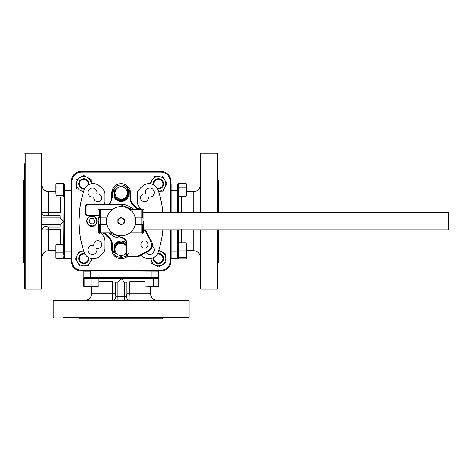 <?xml version="1.0" encoding="UTF-8"?>
<svg xmlns="http://www.w3.org/2000/svg" width="472" height="472" viewBox="0 0 472 472"><rect width="100%" height="100%" fill="white"/><g stroke="black" fill="none" stroke-linecap="round" stroke-linejoin="round"><path stroke-width="0.71" d="M101.25 232.861A23.045 23.045 0 0 0 102.872 235.262L102.908 235.239A9.723 9.723 0 0 1 104.926 241.168L104.926 248.478A6.478 6.478 0 0 1 103.032 253.063L100.129 255.907A9.682 9.682 0 0 1 84.11 252.142A97.167 97.167 0 0 1 84.11 190.245A9.682 9.682 0 0 1 100.129 186.481L103.032 189.325A6.478 6.478 0 0 1 104.926 193.909L104.926 201.214A9.723 9.723 0 0 1 104.412 204.346A9.723 9.723 0 0 0 104.926 201.214A9.723 9.723 0 0 1 104.412 204.346M101.303 232.861A23.004 23.004 0 0 0 102.908 235.239A9.723 9.723 0 0 1 104.926 241.168L104.884 248.478A6.437 6.437 0 0 1 103.002 253.033L100.158 255.936A9.723 9.723 0 0 1 84.069 252.154A97.208 97.208 0 0 1 84.069 190.228A9.723 9.723 0 0 1 100.158 186.452L103.002 189.355A6.437 6.437 0 0 1 104.884 193.909L104.884 201.214A9.682 9.682 0 0 1 104.365 204.346M162.822 229.876A97.167 97.167 0 0 1 158.149 252.142A9.682 9.682 0 0 1 142.131 255.907L141.299 255.075M162.816 229.893L162.864 229.876A97.208 97.208 0 0 1 158.191 252.154A9.723 9.723 0 0 1 142.101 255.936L141.264 255.092M92.488 197.089A4.537 4.537 0 0 1 87.951 192.552A4.537 4.537 0 0 1 92.488 188.015A4.537 4.537 0 0 1 96.766 194.063A3.888 3.888 0 0 1 101.645 197.821A3.888 3.888 0 0 1 97.757 201.709A3.888 3.888 0 0 1 93.999 196.83A4.537 4.537 0 0 1 92.488 197.089M152.149 245.971A4.537 4.537 0 0 1 149.771 254.373A4.537 4.537 0 0 1 146.113 252.514M144.503 201.709A3.888 3.888 0 0 1 140.615 197.821A3.888 3.888 0 0 1 145.494 194.063A4.537 4.537 0 0 1 149.771 188.015A4.537 4.537 0 0 1 154.309 192.552A4.537 4.537 0 0 1 148.261 196.83A3.888 3.888 0 0 1 144.503 201.709M93.999 245.558A3.888 3.888 0 0 1 97.757 240.673A3.888 3.888 0 0 1 101.645 244.567A3.888 3.888 0 0 1 96.766 248.325A4.537 4.537 0 0 1 92.488 254.373A4.537 4.537 0 0 1 87.951 249.835A4.537 4.537 0 0 1 93.999 245.558M79.585 231.817L79.65 232.36L79.007 232.253L79.007 221.356L79.585 231.817L79.007 231.888L79.007 233.18L79.75 233.18L79.007 233.18L79.007 232.253M80.128 206.453L79.007 221.032L79.007 209.202L79.75 209.202M79.65 210.022L79.007 210.134L79.084 209.71L80.075 209.208M80.128 235.929L79.727 232.997A0.649 0.395 -7 0 0 79.084 232.678L80.075 233.18M141.004 209.527A23.045 23.045 0 0 0 139.387 207.125L139.352 207.149A9.723 9.723 0 0 1 137.328 201.214L137.328 193.909A6.478 6.478 0 0 1 139.228 189.325L142.101 186.452A9.723 9.723 0 0 1 158.191 190.228A97.208 97.208 0 0 1 162.864 212.512L162.84 212.235M139.387 207.125A9.682 9.682 0 0 1 137.37 201.214L137.37 193.909A6.437 6.437 0 0 1 139.258 189.355L142.131 186.481A9.682 9.682 0 0 1 158.149 190.245A97.167 97.167 0 0 1 162.822 212.512M162.628 210.182L162.132 206.453M162.132 235.929L162.486 233.374M139.352 207.149A23.004 23.004 0 0 1 140.957 209.527M138.609 209.527L138.609 208.235L137.317 208.235L140.137 208.235M170.87 212.512L170.87 181.177A9.723 9.723 0 0 0 161.147 171.454L81.113 171.454A9.723 9.723 0 0 0 71.39 181.177L71.39 261.211A9.723 9.723 0 0 0 81.113 270.934L161.147 270.934A9.723 9.723 0 0 0 170.87 261.211L170.87 229.876M103.651 232.861L103.651 234.153L104.943 234.153L102.123 234.153M98.447 225.044A23.004 23.004 0 0 1 98.447 217.344M98.447 217.108A23.045 23.045 0 0 0 98.447 225.28M103.002 253.033L100.129 255.907M102.872 235.262A9.682 9.682 0 0 1 104.884 241.168M100.129 186.481L103.002 189.355M79.007 221.032L79.007 221.622M79.65 232.36L79.756 233.115M79.756 209.267L79.727 209.391A0.649 0.395 7 0 1 79.084 209.71M165.672 254.001L161.92 251.971A7.387 7.387 0 0 1 165.796 258.267L165.672 254.001L165.796 258.267A7.387 7.387 0 0 1 154.893 264.969L158.645 266.999L165.914 262.532M154.893 264.969A7.387 7.387 0 0 1 151.022 258.68L151.14 262.939L157.147 266.19M152.645 253.346L151.606 253.983M158.545 251.086A7.387 7.387 0 0 1 161.92 251.971L158.798 250.284M164.462 263.423L162.279 264.762M160.096 266.108L158.645 266.999M153.766 264.361L151.14 262.939M157.683 253.381A5.145 5.145 0 0 1 163.554 258.526A5.145 5.145 0 0 1 158.35 263.618A5.145 5.145 0 0 1 153.311 257.759M157.276 254.119A4.496 4.496 0 0 1 162.905 258.52A4.496 4.496 0 0 1 158.356 262.969A4.496 4.496 0 0 1 154.055 257.346M88.948 257.759A5.145 5.145 0 0 1 83.798 263.618A5.145 5.145 0 0 1 78.706 258.414A5.145 5.145 0 0 1 84.576 253.381M88.205 257.346A4.496 4.496 0 0 1 83.804 262.969A4.496 4.496 0 0 1 79.355 258.42A4.496 4.496 0 0 1 84.984 254.119M84.576 189.007A5.145 5.145 0 0 1 78.706 183.856A5.145 5.145 0 0 1 83.91 178.77A5.145 5.145 0 0 1 88.948 184.629M84.984 188.263A4.496 4.496 0 0 1 79.355 183.868A4.496 4.496 0 0 1 83.898 179.419A4.496 4.496 0 0 1 88.205 185.036M153.311 184.629A5.145 5.145 0 0 1 158.462 178.77A5.145 5.145 0 0 1 163.554 183.974A5.145 5.145 0 0 1 157.683 189.007M154.055 185.036A4.496 4.496 0 0 1 158.456 179.419A4.496 4.496 0 0 1 162.905 183.962A4.496 4.496 0 0 1 157.276 188.263M89.131 264.237L90.353 261.984A7.387 7.387 0 0 1 84.057 265.854L88.323 265.736L84.057 265.854A7.387 7.387 0 0 1 77.355 254.957L75.325 258.709L79.792 265.978L84.057 265.854M77.355 254.957A7.387 7.387 0 0 1 83.644 251.086L79.379 251.204L77.355 254.957M88.978 252.709L88.341 251.67M91.238 258.562A7.387 7.387 0 0 1 90.353 261.984L92.376 258.231M81.497 265.931L79.792 265.978M91.568 259.736L90.353 261.984M82.588 191.632L80.334 190.417A7.387 7.387 0 0 1 76.464 184.121L76.588 188.387L76.464 184.121A7.387 7.387 0 0 1 87.367 177.419L83.615 175.389L76.346 179.856M87.367 177.419A7.387 7.387 0 0 1 91.238 183.708L91.12 179.443L87.367 177.419M89.904 188.865L90.653 188.405M83.715 191.302A7.387 7.387 0 0 1 80.334 190.417L83.461 192.104M150.692 182.652L151.907 180.398A7.387 7.387 0 0 1 158.203 176.528L153.937 176.652L158.203 176.528A7.387 7.387 0 0 1 164.905 187.431L166.935 183.679L162.468 176.41M164.905 187.431A7.387 7.387 0 0 1 158.616 191.302L162.875 191.184L166.935 183.679L163.359 177.861M153.282 189.679L153.919 190.718M151.022 183.826A7.387 7.387 0 0 1 151.907 180.398L149.884 184.151M164.297 188.558L162.875 191.184M126.313 252.667A6.136 6.136 0 0 1 114.991 249.381A6.136 6.136 0 0 1 126.313 246.101M115.156 253.045L121.127 256.491L126.313 253.499M126.313 245.269L121.127 242.278L114.973 245.829L114.973 252.939M104.772 232.861L108.519 236.832C111.02 238.944 112.306 241.635 112.383 244.903L111.734 244.903L111.734 249.381A9.399 9.399 0 0 0 111.929 251.281A1.375 1.375 0 0 0 114.649 251.004L114.649 245.499A1.947 1.947 0 0 1 115.622 243.817L119.51 241.57A3.239 3.239 0 0 1 122.749 241.57L123.074 241.009L126.301 242.873M108.519 236.832L108.112 237.339A20.738 20.738 0 0 1 103.982 232.861M126.313 198.01L126.638 198.57L122.749 200.818L122.425 200.258L126.313 198.01L126.962 196.747M137.488 209.527L133.741 205.556C131.24 203.444 129.953 200.753 129.877 197.479L129.7 191.237C129.133 190.44 128.649 190.493 128.26 191.384L128.26 196.889L126.962 199.131L123.074 201.379L122.749 200.818A3.239 3.239 0 0 1 119.51 200.818L119.835 200.258L122.425 200.258M123.074 201.379L119.186 201.379L119.51 200.818L115.622 198.57L115.947 198.01L119.835 200.258M119.186 201.379L115.298 199.131L114 196.889L114 191.384C113.605 190.493 113.127 190.44 112.56 191.237L112.383 193.001L111.734 193.001L111.734 197.479A9.723 9.723 0 0 1 108.896 204.346M108.112 237.339A9.723 9.723 0 0 1 111.734 244.903A9.723 9.723 0 0 0 108.112 237.339M111.929 251.281L113.669 252.319L113.852 252.945L111.929 251.281A9.399 9.399 0 0 1 111.734 249.381L112.383 249.381L112.56 251.151L111.929 251.281A9.399 9.399 0 0 0 127.222 256.538A9.399 9.399 0 0 1 111.929 251.281M114.973 251.004L114 251.004L114 245.499L114.649 245.499M115.298 245.641L115.947 244.378L115.298 243.257L119.186 241.009L119.835 242.13L122.425 242.13L126.313 244.378M133.741 205.556L134.148 205.049A20.738 20.738 0 0 1 138.278 209.527A20.738 20.738 0 0 0 134.148 205.049A9.723 9.723 0 0 1 130.526 197.479L130.526 193.001A9.399 9.399 0 0 0 130.331 191.107L130.248 190.841M128.59 190.063L128.408 189.443C125.853 183.484 116.407 183.484 113.852 189.443L113.669 190.063M128.26 191.384L127.287 191.384M113.097 190.021L112.253 190.458M112.1 190.664L113.852 189.443L114.973 190.287M127.287 190.287L128.408 189.443L130.331 191.107A1.375 1.375 0 0 0 127.611 191.384A1.375 1.375 0 0 1 130.331 191.107A9.399 9.399 0 0 0 111.929 191.107L112.07 190.718M112.56 191.237L111.929 191.107A9.399 9.399 0 0 0 111.734 193.001A9.399 9.399 0 0 1 111.929 191.107A1.375 1.375 0 0 1 114.649 191.384L114.973 191.384M112.383 193.001L112.383 197.479L109.787 204.346M115.298 196.747L115.947 198.01M114 196.889L114.649 196.889L114.649 191.384A1.375 1.375 0 0 0 111.929 191.107M115.298 199.131L115.622 198.57M126.638 198.57L126.962 199.131M143.812 229.876L448.4 229.876L448.4 212.512L143.812 212.512M126.443 189.933A6.136 6.136 0 0 1 124.201 198.317A6.136 6.136 0 0 1 115.817 196.069A6.136 6.136 0 0 1 118.059 187.691A6.136 6.136 0 0 1 126.443 189.933M114.973 196.558L121.127 200.11L127.287 196.558L127.287 189.449L121.127 185.891L114.973 189.449L114.973 196.558M109.887 232.861L121.127 237.392L121.127 238.041A16.85 16.85 0 0 1 108.973 232.861A16.85 16.85 0 0 0 121.127 238.041A5.186 5.186 0 0 1 126.313 243.227L126.313 254.892A1.947 1.947 0 0 0 128.26 256.839L137.818 256.839L137.818 256.19L138.125 256.762L148.149 251.428A7.776 7.776 0 0 0 151.3 240.785L145.234 229.876M100.394 209.527L100.394 217.952L99.828 217.952L99.828 209.202L100.394 209.527L112.383 209.527M143.812 221.191L143.812 232.537L143.812 221.191M98.447 221.191L98.447 232.537L98.447 221.191M148.066 244.567A3.564 3.564 0 0 1 144.503 248.13A3.564 3.564 0 0 1 140.933 244.567A3.564 3.564 0 0 1 144.503 240.997A3.564 3.564 0 0 1 148.066 244.567M106.914 224.436L100.394 224.436L100.394 217.952L106.914 217.952M142.426 217.952L141.865 217.952L141.865 209.527L142.426 209.202L142.426 217.952M135.346 217.952L141.865 217.952L141.865 224.436L142.426 224.436L142.426 233.18L143.163 233.18L143.163 209.202L142.426 209.202M142.426 233.18L141.865 232.861L141.865 224.436L135.346 224.436M112.383 232.861L100.394 232.861L100.394 224.436L99.828 224.436L99.828 233.18L99.096 233.18L98.447 232.537M132.372 209.527L121.127 204.99L121.127 204.346A16.85 16.85 0 0 1 133.287 209.527A16.85 16.85 0 0 0 121.127 204.346L87.432 204.346A1.947 1.947 0 0 0 85.485 206.288L85.485 214.064A1.947 1.947 0 0 0 87.432 216.011L98.447 216.011M121.127 237.392L121.127 237.392C124.649 237.764 126.59 239.711 126.962 243.227L126.962 254.892L128.26 256.19L137.818 256.19L147.848 250.856C150.261 249.452 151.524 247.357 151.63 244.567L150.733 241.103L151.3 240.785M87.627 218.359A5.186 5.186 0 0 1 94.801 216.855A5.186 5.186 0 0 1 96.306 224.029A5.186 5.186 0 0 1 89.131 225.533A5.186 5.186 0 0 1 87.627 218.359A5.186 5.186 0 0 0 89.131 225.533A5.186 5.186 0 0 0 96.306 224.029M93.32 223.864L90.329 223.698L88.978 221.026L90.618 218.524L93.603 218.689L94.955 221.356L93.32 223.864M124.225 221.191A3.092 3.092 0 0 1 121.127 224.288A3.092 3.092 0 0 1 118.035 221.191A3.092 3.092 0 0 1 121.127 218.099A3.092 3.092 0 0 1 124.225 221.191M117.888 221.191L117.888 223.061L121.127 224.938L124.372 223.061L124.372 219.321L121.127 217.45L117.888 219.321L117.888 221.191M122.991 235.658A14.579 14.579 0 0 0 135.594 219.332A14.579 14.579 0 0 0 119.269 206.73A14.579 14.579 0 0 0 106.666 223.055A14.579 14.579 0 0 0 122.991 235.658M186.045 257.594L178.758 257.594L178.286 253.812L178.758 250.024L178.758 242.832L186.045 242.832L186.517 246.431L186.045 250.024L186.517 253.812L186.045 257.594L186.517 257.789L178.758 257.977L178.758 257.594M178.758 250.024L186.045 250.024M186.517 257.789L186.517 246.431C186.517 244.891 186.517 244.891 186.517 246.431L186.517 253.812M186.517 185.685L186.039 183.455L186.517 185.685L186.039 187.921L186.517 192.187L186.517 185.685M186.517 192.187C186.517 201.426 186.517 201.426 186.517 192.187L186.039 196.452L178.758 196.452L178.286 192.34M186.039 187.921L178.758 187.921L178.286 185.685L178.758 183.455L186.039 183.455M178.286 192.033L178.758 187.921M178.758 183.455L178.286 184.593A0.649 0.649 0 0 0 177.637 183.932L171.159 183.932L171.159 212.512M178.705 187.779L178.286 191.626M193.709 212.512L193.709 191.709L186.517 191.709L186.517 188.464M186.039 184.475L186.517 184.593M178.369 193.945L178.286 195.361M178.286 195.626L178.327 196.564M178.369 186.611L178.286 187.98M178.369 190.015L178.286 188.599M178.286 188.334L178.392 186.723M186.517 256.697L186.517 257.783M186.517 250.679L186.517 253.676L186.517 250.679M186.416 252.107L186.511 250.679M178.286 250.349L178.387 252.113M178.398 248.154L178.286 245.818M186.399 257.877L186.039 258.933L178.758 258.933L178.398 257.877M178.363 257.712L178.286 256.974M178.286 256.833L178.428 255.824M178.398 255.623L178.286 256.62M157.772 286.569L158.769 286.109L156.09 286.581L157.731 286.581L150.615 286.581L157.66 286.581M153.406 286.109L153.406 278.822L144.981 278.822L144.981 286.109L156.09 286.581L153.406 286.109L149.193 286.581C141.128 286.581 141.128 286.581 149.193 286.581L152.19 286.581M158.769 286.109L158.769 278.822L157.731 278.35A0.649 0.649 0 0 0 158.391 277.701L158.391 271.223L90.347 270.934M153.406 278.822L156.09 278.35L158.769 278.822M154.397 286.581L154.946 286.581M150.615 286.581L155.034 286.581L150.615 286.581L150.615 293.773C150.999 297.708 153.158 299.868 157.099 300.251M158.126 286.109L157.695 286.581L158.126 286.109M155.447 278.38L152.208 278.598M154.668 278.35L149.53 278.35M148.857 278.35L145.754 278.433M148.19 278.38L147.323 278.35M84.364 286.474L83.432 286.109L83.432 278.828L84.364 278.462M85.172 286.581L85.928 286.581M91.645 286.581L87.585 286.581L91.645 286.581M89.869 286.368L91.645 286.551M93.851 278.392L89.869 278.568M86.624 278.392L85.485 278.368M92.671 278.35L85.928 278.35M157.742 278.35L85.987 278.462M84.689 278.392L85.172 278.35M83.821 286.292L96.612 286.581L87.585 286.581L91.049 286.109L91.049 278.828L98.831 278.828L98.831 286.109L94.937 286.581L91.049 286.109M85.001 278.828L84.134 278.828L84.134 286.109M84.134 278.828L91.049 278.828M55.743 257.488L55.743 245.033L55.743 257.795L56.215 258.709L63.502 258.709L63.974 257.795A0.649 0.649 0 0 0 64.623 258.455L71.101 258.455L71.39 190.411M55.743 253.936L55.743 246.874L55.743 253.936M56.215 258.709L55.743 255.777L56.215 252.85L63.502 252.85L63.974 255.777L63.502 258.709M56.215 252.85L55.743 248.703L56.215 244.549L63.502 244.549L63.502 252.85M63.968 248.213L63.968 245.818M55.737 250.679L55.737 257.146L55.737 250.679M55.743 256.945L55.743 257.352M55.743 250.679L55.944 253.912M55.926 258.219L56.209 258.892L63.496 258.892L63.767 258.272M63.608 258.55L63.496 258.892M55.743 256.691L55.743 256.101M56.209 258.892L56.079 258.508M63.767 253.871L63.926 249.965M63.968 251.163L63.968 249.186M63.496 188.493L63.968 185.992L63.862 189.254M63.926 186.688L63.968 187.655M63.962 196.564L63.95 188.269M63.968 196.311L63.95 195.691M63.926 190.045L63.968 188.959M56.209 184.198L55.737 184.629L55.737 188.959M55.737 187.284L55.737 187.649M55.737 184.629L56.209 185.065M63.926 193.915L63.885 196.564M56.209 186.983L63.496 186.983L63.496 195.467L56.209 195.467L55.737 191.225L56.209 186.983L55.737 185.236C55.737 184.381 55.737 184.381 55.737 185.236L55.737 192.735L56.209 196.977L63.496 196.977L63.95 191.98M55.737 194.086L55.737 189.874M55.755 191.98L55.737 192.735M55.737 185.236L56.209 183.496L63.496 183.496L63.968 184.593L63.496 186.983M63.968 185.992L63.95 185.549M63.496 183.496L63.968 185.236M200.836 229.876L200.836 289.112L200.187 288.463L200.187 229.876M217.621 229.876L217.621 288.463L217.621 262.621L218.66 262.343L218.66 229.876M217.621 179.761L218.66 180.044L218.66 212.512M181.572 212.654L181.525 196.452L178.286 196.564L178.286 190.411L178.286 212.512M171.159 229.876L171.159 258.455A0.649 0.649 0 0 1 170.87 258.39A0.649 0.649 0 0 0 171.159 258.455L177.637 258.455L177.637 229.876M178.286 229.876L178.286 257.806A0.649 0.649 0 0 1 177.637 258.455A0.649 0.649 0 0 0 178.286 257.806L178.705 258.803M178.286 184.576L178.286 190.411L170.87 190.411M170.87 251.977L178.286 251.977L178.286 246.431M178.286 246.425L178.286 230.914M217.621 234.855L217.621 249.245M217.621 163.648L217.621 178.032M217.621 193.142L217.621 207.532M216.972 212.512L216.972 153.276L217.621 153.925L217.621 212.512M216.972 153.276L200.836 153.276L200.836 212.512M200.187 212.512L200.187 153.925L200.836 153.276M200.04 229.876L197.538 229.876M181.572 229.734L181.525 242.832M197.538 212.512L200.04 212.512M42.067 153.925L42.067 288.463L41.424 289.112L41.424 153.276L42.067 153.925M41.424 153.276L25.287 153.276L25.287 289.112L24.638 288.463L24.638 163.648M24.638 178.032L24.638 179.761L23.6 180.044L23.6 262.343L24.638 262.621M63.578 196.564L63.974 196.564L63.974 184.576A0.649 0.649 0 0 1 64.623 183.932L71.101 183.932A0.649 0.649 0 0 1 71.39 183.997A0.649 0.649 0 0 0 71.101 183.932L71.101 190.411L64.623 190.411L64.623 251.977L71.39 251.977M63.738 245.818L63.974 211.474M63.974 257.806L63.974 251.977L64.623 251.977L64.623 258.455M24.638 207.532L24.638 193.142M24.638 249.245L24.638 234.855M42.067 185.225C42.456 189.16 44.616 191.325 48.551 191.709L48.551 215.385L45.961 215.869A3.888 3.127 180 0 1 42.067 212.742C42.338 212.382 44.504 212.353 48.551 212.654L60.687 212.654L60.735 196.977M60.735 244.549L60.687 229.734L48.551 229.734C44.498 230.035 42.338 230.006 42.067 229.646A3.888 3.127 180 0 1 45.961 226.519L48.551 227.002L48.551 250.679L55.855 250.679M48.551 227.002L60.086 227.002L60.192 224.436L63.478 221.728L60.192 217.952L60.086 215.385L48.551 215.385M53.861 300.251L188.399 300.251L189.048 300.9L53.212 300.9L53.861 300.251M77.969 317.685L79.697 317.685L79.98 318.724L162.279 318.724L162.557 317.685L63.584 317.685M96.506 278.433L111.41 278.35M145.754 278.669L145.754 278.35L151.913 278.35L151.913 270.934M90.347 278.35L90.347 271.223L83.868 271.223A0.649 0.649 0 0 1 83.933 270.934A0.649 0.649 0 0 0 83.868 271.223L83.868 277.701L158.391 277.701M84.512 278.35A0.649 0.649 0 0 1 83.868 277.701A0.649 0.649 0 0 0 84.512 278.35L83.821 278.645M53.212 300.9L53.212 317.036L189.048 317.036L188.399 317.685L79.697 317.685M178.676 317.685L164.291 317.685M85.161 300.251C89.102 299.868 91.261 297.708 91.645 293.773L115.321 293.773L115.805 296.363A3.888 3.127 90 0 1 112.678 300.251C112.318 299.986 112.289 297.82 112.59 293.773L112.59 281.637L98.831 281.589M144.981 281.589L129.67 281.637L129.67 293.773C129.971 297.826 129.942 299.986 129.582 300.251A3.888 3.127 90 0 1 126.455 296.363L126.938 293.773L150.615 293.773M126.938 293.773L126.938 282.238L124.372 282.132L121.67 278.846L117.888 282.132L115.321 282.238L115.321 293.773M93.285 258.78A9.723 9.723 0 0 1 84.069 252.154L84.11 252.142M148.975 258.78A9.723 9.723 0 0 1 142.101 255.936L142.131 255.907M79.007 210.5L79.585 210.571M71.39 181.177L72.039 181.177C72.617 175.702 75.638 172.681 81.113 172.103L81.113 171.454M81.113 172.103L161.147 172.103C166.622 172.681 169.643 175.702 170.221 181.177L170.221 212.512M161.147 171.454L161.147 172.103M170.87 181.177L170.221 181.177M170.221 229.876L170.221 261.211C169.643 266.68 166.622 269.707 161.147 270.285L81.113 270.285C75.638 269.707 72.617 266.68 72.039 261.211L72.039 181.177M170.87 261.211L170.221 261.211M161.147 270.934L161.147 270.285M72.039 261.211L71.39 261.211A9.723 9.723 0 0 0 81.113 270.934L81.113 270.285M128.408 189.443L125.446 186.151M113.587 190.045L113.026 193.001M134.148 205.049A9.723 9.723 0 0 1 130.526 197.479L129.877 197.479M119.186 241.009L123.074 241.009M114 245.499L115.298 243.257M113.587 252.343L113.852 252.945L114.973 252.101M112.383 244.903L112.383 249.381M112.56 251.151C113.127 251.942 113.605 251.895 114 251.004M115.947 244.378L119.835 242.13M128.408 252.945C126.915 258.697 115.345 258.697 113.852 252.945M129.7 191.237L130.331 191.107L130.189 190.718M129.877 193.001L130.526 193.001M112.383 197.479L111.734 197.479M114 191.384L114.649 191.384M151.63 244.567L151.583 245.369M150.733 241.103L144.491 229.876M99.828 209.202L99.096 209.202L99.096 233.18M121.127 238.041A5.186 5.186 0 0 1 126.313 243.227L126.962 243.227L126.885 242.272M147.848 250.856L148.149 251.428A7.776 7.776 0 0 0 152.279 244.567M121.127 204.99L87.432 204.99L87.432 204.346A1.947 1.947 0 0 0 85.485 206.288L86.134 206.288L86.134 214.064L85.485 214.064M86.134 206.288L87.432 204.99L86.954 205.084M86.134 214.064L87.432 215.362L87.432 216.011M87.432 215.362L98.447 215.362M126.962 254.892L126.313 254.892M128.26 256.19L128.26 256.839M125.735 239.646L126.248 240.431M87.898 218.536C88.925 216.459 91.167 215.987 94.624 217.126C97.055 219.834 97.527 222.082 96.034 223.852C95.008 225.929 92.766 226.395 89.308 225.262C86.877 222.548 86.411 220.306 87.898 218.536M200.836 289.112L216.972 289.112L216.972 229.876M177.637 212.512L177.637 183.932M200.187 257.163C199.803 253.222 197.644 251.063 193.709 250.679L193.709 229.876M63.974 184.576A0.649 0.649 0 0 1 64.623 183.932L64.623 190.411L63.974 190.411M42.067 224.436L45.961 224.436L45.961 226.519M42.067 217.952L45.961 217.952L45.961 224.436L60.192 224.436M45.961 215.869L45.961 217.952L60.192 217.952M124.372 300.251L124.372 296.363L126.455 296.363M117.888 300.251L117.888 296.363L124.372 296.363L124.372 282.132M115.805 296.363L117.888 296.363L117.888 282.132M79.154 226.589L79.019 222.931M79.019 219.456L79.154 215.798M143.163 233.18L143.812 232.537M99.096 209.202L98.447 209.851M143.163 209.202L143.812 209.851M100.394 232.861L99.828 233.18M141.865 209.527L129.877 209.527M141.865 232.861L129.877 232.861M216.972 289.112L217.621 288.463M193.709 250.679L186.186 250.679M193.709 191.709C197.644 191.325 199.803 189.16 200.187 185.225M25.287 153.276L24.638 153.925M25.287 289.112L41.424 289.112M48.551 191.709L55.743 191.709M48.551 250.679C44.616 251.063 42.456 253.222 42.067 257.163M53.212 317.036L53.861 317.685M189.048 317.036L189.048 300.9M91.645 293.773L91.645 286.238"/></g></svg>
